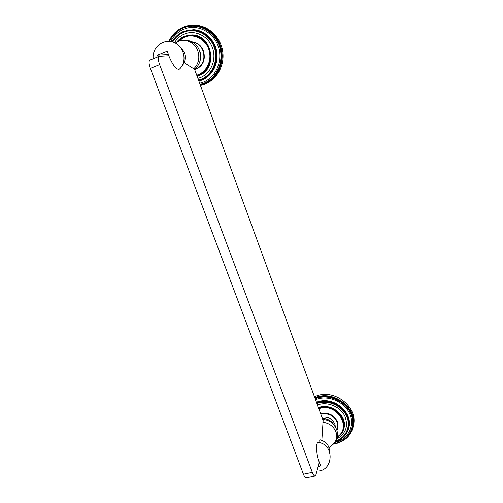 <?xml version="1.0" encoding="UTF-8"?>
<svg xmlns="http://www.w3.org/2000/svg" width="503" height="503" viewBox="0 0 503 503"><rect width="100%" height="100%" fill="white"/><g stroke="black" fill="none" stroke-linecap="round" stroke-linejoin="round"><path stroke-width="0.75" d="M353.075 426.129L352.867 426.877M333.225 444.136L335.275 443.772C344.832 441.364 350.723 435.692 352.955 426.751C357.193 409.888 336.237 391.944 318.204 397.012L314.909 398.03M353.452 425.456L353.534 425.048C357.784 408.115 336.752 390.121 318.663 395.213L314.4 396.634M337.092 437.465C353.106 428.625 338.293 402.519 320.015 407.694L318.594 408.09M337.79 427.934L337.45 421.765C333.973 414.818 328.371 412.133 320.65 413.711M337.834 427.751L337.299 422.35C333.935 415.535 328.44 412.812 320.82 414.17M337.683 428.342L336.947 430.386M175.39 43.139C182.708 37.235 194.63 41.321 197.811 50.904C199.968 57.92 198.622 63.887 193.787 68.792L194.472 69.074L323.133 420.477L321.845 440.314M329.459 451.43C329.352 445.507 326.233 441.634 320.109 439.804C319.644 439.867 319.612 440.867 320.027 442.816M318.638 442.495L318.537 442.477C315.607 441.647 316.022 453.807 319.317 462.351L320.813 465.728L318.135 466.665M157.999 56.782L157.533 55.085L167.323 51.073L168.788 55.732L159.143 56.317C157.892 57.254 158.049 60.02 159.627 64.61L312.306 472.348C313.3 474.889 314.224 476.108 315.085 476.014L315.878 474.901L319.317 462.351M168.788 55.732C172.963 65.673 176.528 70.137 179.489 69.112L179.533 69.068M182.029 65.855L182.344 65.78M193.787 68.792L184.224 62.749M194.472 69.074L194.604 69.427M159.627 64.61L150.366 68.364C148.787 63.799 148.649 61.033 149.944 60.077L159.143 56.317M150.366 68.364L303.416 474.191C304.409 476.718 305.352 477.932 306.239 477.831L315.041 476.027M157.533 55.085L168.36 54.531M194.692 69.678C202.546 66.333 205.369 60.146 203.162 51.117C200.98 45.76 197.233 42.68 191.907 41.875M194.718 69.735C202.816 66.534 205.765 60.329 203.558 51.105C201.275 45.553 197.365 42.466 191.825 41.831M196.943 75.821L198.465 75.305C207.953 71.671 213.121 59.279 209.273 48.816C205.576 38.303 193.768 32.532 184.293 36.556L177.062 41.969M193.787 25.458L195.378 25.477M200.339 85.095L203.91 83.995C215.774 79.449 223.483 65.509 221.446 51.646C219.497 37.775 207.965 26.326 195.019 25.446C190.933 25.169 187.003 25.81 183.237 27.369C176.836 30.155 172.064 34.826 168.907 41.372M168.813 41.372C171.988 34.726 176.817 29.985 183.306 27.156C187.122 25.578 191.102 24.936 195.233 25.219C208.267 26.118 219.874 37.656 221.829 51.62C223.873 65.579 216.101 79.612 204.161 84.183L200.496 85.321L205.123 84.001C217.019 79.449 224.766 65.478 222.735 51.576C220.792 37.668 209.235 26.181 196.252 25.288L195.233 25.219C191.109 24.936 187.147 25.578 183.344 27.156M195.843 25.257L196.252 25.288M200.313 85.032L203.872 83.938C217.711 78.72 225.375 60.674 219.798 45.339C214.423 29.929 197.082 21.491 183.243 27.432C176.867 30.211 172.108 34.858 168.951 41.378M198.779 80.832L201.263 80.027C211.48 76.091 218.044 64 216.164 52.092C214.36 40.177 204.3 30.476 193.171 29.941L183.564 31.595C178.697 33.682 174.893 37.109 172.158 41.875M198.754 80.763L201.219 79.964C213.052 75.475 219.553 60.033 214.768 46.961C210.166 33.814 195.39 26.609 183.564 31.658C178.722 33.739 174.931 37.147 172.202 41.887M196.969 75.89L198.503 75.362C217.698 69.1 212.077 34.77 191.568 35.16L184.287 36.486L176.937 42.045M333.256 444.105L335.25 443.753C348.56 440.986 356.558 427.487 351.949 414.849C347.535 402.161 331.546 393.786 318.21 397.093L314.941 398.106M335.294 441.659C342.449 439.282 346.888 434.649 348.617 427.757C352.402 413.328 334.464 397.823 318.971 402.142L316.664 402.815M335.319 441.615C346.033 438.44 351.748 426.896 347.447 416.547C343.291 406.154 330.043 399.52 318.984 402.224L316.695 402.897M337.079 437.516C340.569 435.296 342.782 432.234 343.725 428.336C346.907 416.748 332.514 404.161 320.009 407.612L318.569 408.015M342.512 441.005C348.258 437.648 351.823 432.819 353.219 426.531C357.482 409.543 336.369 391.479 318.21 396.584L314.777 397.659M337.23 436.824C352.062 427.871 337.544 403.349 320.166 408.279L318.801 408.656M321.939 417.226C327.975 416.484 332.276 418.785 334.841 424.123L335.375 426.758M334.709 425.745L332.357 422.702C329.71 419.785 326.434 418.496 322.53 418.842M333.476 443.885C337.318 439.741 338.362 434.9 336.62 429.373L334.036 424.872C331.056 421.508 327.296 419.703 322.763 419.471M329.151 448.123L333.363 443.998C336.62 440.622 337.5 436.604 335.991 431.939C333.602 426.362 329.22 423.111 322.832 422.206M312.306 472.348L303.416 474.191M199.339 50.382L200.087 52.048C201.093 54.934 201.099 57.788 200.106 60.612M196.73 75.23L198.182 74.733C207.387 71.206 212.392 59.184 208.663 49.043C205.079 38.844 193.624 33.248 184.438 37.147L178.42 41.271M200.1 84.447L203.596 83.372C217.151 78.261 224.659 60.574 219.189 45.559C213.926 30.469 196.943 22.201 183.381 28.023C177.232 30.696 172.611 35.16 169.511 41.416M199.678 83.297L203.181 82.228C216.171 77.324 223.345 60.373 218.107 45.999C213.058 31.544 196.799 23.628 183.815 29.199C178.081 31.676 173.724 35.801 170.737 41.567M172.064 41.85C174.824 36.996 178.684 33.506 183.633 31.381L193.63 29.715C204.84 30.268 214.963 40.051 216.774 52.054C218.66 64.044 212.04 76.217 201.753 80.178L198.874 81.084L201.514 80.222C211.813 76.249 218.44 64.07 216.548 52.06C214.737 40.051 204.602 30.255 193.378 29.708L183.664 31.375M198.54 80.178L200.942 79.399C212.492 75.016 218.83 59.939 214.165 47.181C209.669 34.355 195.246 27.319 183.708 32.249C179.049 34.242 175.39 37.505 172.724 42.045M197.886 78.399L200.295 77.625C210.964 73.564 216.806 59.631 212.492 47.854C208.336 36.015 195.032 29.52 184.375 34.059C180.219 35.832 176.918 38.706 174.459 42.692M187.317 35.612L191.58 35.16L187.663 35.543M176.672 42.202C178.754 39.53 181.319 37.549 184.362 36.273L191.863 34.921C212.58 34.55 218.233 69.225 198.848 75.551L197.063 76.148L198.76 75.563C218.151 69.232 212.499 34.55 191.769 34.921L184.394 36.266M333.734 443.633L335.048 443.382C348.089 440.672 355.923 427.443 351.402 415.063C347.076 402.639 331.42 394.44 318.361 397.672L315.142 398.665M334.759 442.42C347.233 439.798 354.69 427.116 350.352 415.277C346.196 403.393 331.213 395.553 318.713 398.64L315.5 399.64M339.613 439.817C344.549 436.981 347.636 432.888 348.881 427.537C352.691 412.982 334.608 397.357 318.977 401.708L316.525 402.438M316.431 402.18L319.091 401.375C334.702 397.018 352.766 412.636 348.963 427.179L348.881 427.537C347.108 434.598 342.568 439.32 335.262 441.703M335.652 441.068C345.882 437.711 351.094 426.456 346.787 416.503C342.612 406.506 329.817 400.199 319.128 402.802L316.896 403.456M336.626 438.993C345.863 433.838 348.598 426.211 344.838 416.113C340.65 407.329 329.226 401.991 319.675 404.299L317.45 404.959M337.073 437.535C340.713 435.284 343.021 432.146 343.995 428.122C347.208 416.402 332.653 403.689 320.015 407.179L318.424 407.625M318.393 407.531L320.053 407.053C332.69 403.563 347.24 416.277 344.027 427.99L343.995 428.122C343.015 432.178 340.701 435.34 337.054 437.604M353.534 425.048L353.219 426.531C350.949 435.611 344.989 441.364 335.338 443.791L333.193 444.168M316.94 471.028C333.52 471.619 334.872 444.426 318.537 442.477M194.686 69.364C200.144 64.378 201.753 58.203 199.515 50.834C196.258 40.862 183.161 36.593 175.358 43.126M179.936 46.685C186.091 52.488 186.89 58.857 182.331 65.792M179.489 69.112C187.474 61.636 184.412 46.483 173.937 42.472C163.576 38.096 151.749 47.427 153.22 58.738"/></g></svg>
